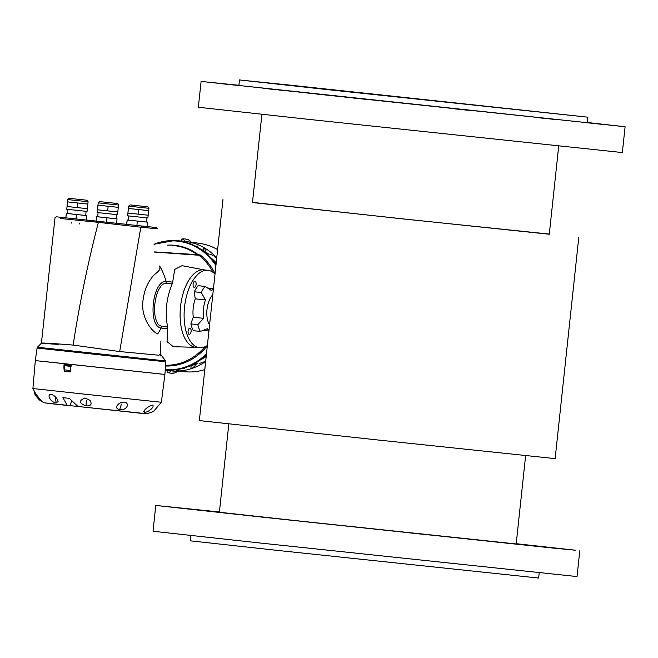 <?xml version="1.0" encoding="UTF-8"?>
<svg xmlns="http://www.w3.org/2000/svg" width="658" height="658" viewBox="0 0 658 658"><rect width="100%" height="100%" fill="white"/><g stroke="black" fill="none" stroke-linecap="round" stroke-linejoin="round"><path stroke-width="0.99" d="M195.591 347.292A38.937 19.288 -83.8 0 1 195.549 347.284A38.937 19.288 -83.8 0 1 180.547 306.505A38.937 19.288 -83.8 0 1 203.906 269.87L203.906 269.87A38.937 19.288 -83.8 0 0 180.547 306.505A38.937 19.288 -83.8 0 0 195.549 347.284A38.937 19.288 -83.8 0 1 180.547 306.505A38.937 19.288 -83.8 0 1 203.906 269.87L207.903 270.298A38.937 19.288 -83.8 0 1 215.001 274.115M207.377 345.45A38.937 19.288 -83.8 0 1 199.596 347.72A38.937 19.288 -83.8 0 1 199.555 347.72A38.937 19.288 -83.8 0 1 184.553 306.941A38.937 19.288 -83.8 0 1 207.903 270.298M189.265 334.305L189.265 334.305A3.06 1.513 -83.8 0 1 188.089 331.106A3.06 1.513 -83.8 0 1 189.923 328.227A3.06 1.513 -83.8 0 1 191.1 331.426A3.06 1.513 -83.8 0 1 189.265 334.305M194.283 287.381L194.283 287.381A3.06 1.513 -83.8 0 1 193.098 284.174A3.06 1.513 -83.8 0 1 194.941 281.295A3.06 1.513 -83.8 0 1 196.117 284.495A3.06 1.513 -83.8 0 1 194.283 287.381M208.833 331.829A74.157 36.741 -83.8 0 1 208.051 330.916M208.997 330.275A21.319 10.561 96.2 0 1 207.344 328.737L200.336 331.435L193.353 330.678A27.809 13.777 -83.8 0 1 190.861 323.933A74.157 36.741 -83.8 0 1 193.279 317.222A21.319 10.561 -83.8 0 1 195.245 298.831A74.157 36.741 -83.8 0 1 194.299 291.774A27.809 13.777 -83.8 0 1 198.165 285.687L205.148 286.436L211.424 290.54A21.319 10.561 96.2 0 1 213.373 289.372M212.526 288.517A74.157 36.741 -83.8 0 1 213.546 287.743M195.245 298.831L205.461 299.925L201.282 292.522L194.299 291.774M201.282 292.522A27.809 13.777 -83.8 0 1 205.148 286.436M200.336 331.435A27.809 13.777 -83.8 0 1 197.844 324.682L190.861 323.933M197.844 324.682L203.495 318.324L193.279 317.222M205.461 299.925A21.319 10.561 96.2 0 0 203.495 318.324M212.789 294.792A17.725 8.784 96.2 0 0 209.573 324.863M162.008 374.114L45.361 361.62M154.877 373.325L156.62 373.514M85.746 394.29L32.9 388.533L35.318 360.609L164.911 374.46L161.366 402.26L85.746 394.29M64.805 364.104L71.237 364.795L70.184 371.959L64.344 371.326L64.805 364.104L64.147 363.948A12.395 6.136 -83.8 0 0 64.344 371.326M86.173 405.92C91.001 406.027 92.268 404.16 89.973 400.311L84.931 397.958C78.647 400.706 79.034 403.354 86.091 405.912L86.173 405.92M161.366 402.26L153.577 411.406L146.997 413.775L77.981 406.479L140.911 413.29A1853.989 1853.989 0 0 0 146.898 413.767M44.612 402.836A1853.989 1853.989 0 0 0 50.576 403.634L70.167 405.789A1853.981 918.568 -83.8 0 1 67.223 405.32L44.612 402.836L42.589 401.948L38.583 399.118L32.9 388.533M67.223 405.32L62.897 397.671L69.304 398.361L77.981 406.479M119.731 409.498C126.015 411.02 130.786 403.37 124.321 402.128C121.105 402.054 118.695 403.28 117.091 405.805C116.063 407.911 116.943 409.136 119.731 409.498L121.401 404.094M144.275 412.081C147.713 413.323 156.036 405.789 152.105 405.04C148.305 406.463 145.476 408.634 143.617 411.546L144.275 412.081L144.826 409.885M41.47 401.059L34.537 392.439C32.859 392.513 40.089 401.668 41.47 401.059L41.487 400.919M56.201 402.688L58.101 401.635C57.295 398.263 55.033 395.812 51.324 394.298C46.002 394.101 51.028 402.885 56.201 402.688L55.182 396.996M77.998 406.488L70.209 405.657M70.167 405.789L71.434 401.47M71.237 364.795L69.987 364.573A12.847 0.502 -172.6 0 0 64.147 363.948M86.354 400.352L86.091 405.912M189.701 369.13A65.167 56.604 95.9 0 1 170.71 370.841A65.167 56.604 95.9 0 1 165.347 369.977A65.167 56.604 -84.1 0 0 169.756 370.734A65.167 56.604 -84.1 0 0 205.658 361.505A65.167 56.604 95.9 0 1 189.701 369.13M178.746 240.935A65.167 56.604 95.9 0 1 184.174 241.198A65.167 56.604 95.9 0 1 216.745 257.813A65.167 56.604 -84.1 0 0 183.204 241.108A65.167 56.604 -84.1 0 0 178.746 240.935M204.794 369.59A64.599 56.111 95.9 0 1 203.404 370.01A64.599 56.111 95.9 0 1 188.558 371.959L173.358 371.046M179.692 370.947A64.599 56.111 95.9 0 1 176.023 370.035M175.867 369.993A64.599 56.111 95.9 0 1 175.332 369.829M188.484 243.131A64.599 56.111 95.9 0 1 189.035 243.09M189.2 243.073A64.599 56.111 95.9 0 1 192.975 242.934M190.935 242.012L201.866 243.773A64.599 56.111 95.9 0 1 217.617 249.621M170.759 370.841L177.134 371.392A12.395 6.136 -83.8 0 1 174.559 372.979A12.395 6.136 -83.8 0 1 173.317 372.979A12.847 11.145 101.4 0 1 169.468 372.979A12.847 11.145 101.4 0 1 167.477 372.354L167.436 370.429M186.782 241.535L184.215 241.206M205.592 251.414L205.09 249.571M204.992 249.283L204.474 247.934M192.235 368.332L194.02 366.745M194.406 366.366L196.084 364.573M184.355 368.784L184.446 367.904M190.828 368.793L190.935 367.806M190.96 367.608L191.141 365.864M203.791 247.54L203.684 248.518M203.667 248.724L203.487 250.41M197.474 246.026L197.359 247.095M171.179 370.882A12.395 6.136 -83.8 0 1 167.477 372.354M190.96 242.045A12.395 6.136 96.2 0 0 188.797 239.973A12.395 6.136 96.2 0 0 187.563 239.701A12.847 11.145 90.5 0 0 183.722 238.879A12.847 11.145 90.5 0 0 181.723 239.076L181.271 240.96M185.046 241.297A12.395 6.136 96.2 0 0 181.723 239.076M587.331 122.503L625.1 126.747L622.345 152.557L305.271 118.999L198.338 107.246L201.101 81.436L238.912 85.269M625.1 126.747L201.101 81.436M587.314 122.643L607.35 124.765L587.323 122.61M601.799 124.329L583.876 122.429L601.799 124.329M553.32 119.295L535.406 117.395L553.32 119.295M468.866 110.355L450.944 108.455L468.866 110.355M371.054 99.901L353.132 98.009L371.054 99.901M286.098 90.738L268.176 88.838L286.098 90.738M236.765 85.318L218.843 83.426L236.765 85.318M238.895 85.376L218.349 83.196L238.895 85.408M327.347 89.603L239.479 79.947L290.523 85.186L587.898 117.182L327.347 89.603M345.853 91.52L550.565 113.192L345.853 91.52M516.217 543.697L575.618 550.236L551.503 547.917L262.715 517.188L155.781 505.443L219.41 511.973M579.788 550.754L577.033 576.564L259.959 542.998L153.026 531.253L155.781 505.443M539.215 572.731L538.647 578.053L278.095 550.475L190.228 540.818L190.795 535.497M555.994 548.106L538.071 546.206L555.994 548.106M556.487 548.328L538.565 546.428L556.487 548.328M508.009 543.294L490.087 541.402L508.009 543.294M423.555 534.354L405.632 532.462L423.555 534.354M325.743 523.908L307.821 522.008L325.743 523.908M240.787 514.737L222.865 512.845L240.787 514.737M191.453 509.325L173.531 507.425L191.453 509.325M190.96 509.095L173.038 507.203L190.96 509.095M252.499 202.36L400.854 218.695L549.307 234.084M222.988 199.382L199.349 420.594L377.207 439.914L555.138 458.618L578.777 237.406M261.909 114.303L252.483 202.532L400.854 218.645L549.282 234.248L558.716 146.027M525.627 455.64L516.185 543.952L294.233 520.462L219.385 512.237L228.82 423.916M587.898 117.182L587.306 122.709L326.755 95.13L238.887 85.474L239.479 79.947M188.163 366.596A62.107 53.948 -84.1 0 0 197.449 363.216L197.828 363.035A61.86 53.734 -84.1 0 1 188.772 366.35M200.92 249.3A61.86 53.734 -84.1 0 1 209.104 254.399L208.767 254.144A62.107 53.948 -84.1 0 0 200.377 248.938M199.892 360.23A59.047 51.291 -84.1 0 0 206.201 356.455M216.202 262.846A59.047 51.291 -84.1 0 0 210.544 257.574M199.308 363.413A57.937 50.329 -84.1 0 0 202.113 362.533M203.437 362.056A57.937 50.329 -84.1 0 0 205.699 361.119M216.712 258.109A57.937 50.329 -84.1 0 0 214.393 256.521M213.2 255.773A57.937 50.329 -84.1 0 0 210.634 254.342M172.733 245.557L174.798 245.755L172.733 245.557M154.54 251.907L198.272 254.704L200.238 254.975L198.979 255.312A60.273 52.352 95.9 0 1 213.06 272.396M197.787 255.057A0.461 0.428 81.9 0 0 197.968 255.123L197.77 255.057A59.722 51.875 -84.1 0 0 172.807 245.524M197.968 255.123L198.272 254.704A60.108 52.212 -84.1 0 0 174.97 245.327A60.108 52.212 -84.1 0 0 167.313 245.154M154.548 252.014L199.012 255.255L154.54 251.965M199.16 255.337L200.238 254.975A60.972 52.961 95.9 0 1 215.059 273.58M195.936 347.325L173.309 346.717L167.033 341.592L167.675 328.786L161.078 328.054C147.532 326.195 152.376 280.514 166.055 281.476L172.659 282.118L174.757 269.393L182.052 265.684L204.284 269.912M44.16 343.27L41.413 343.205L37.424 347.243L165.668 360.946L160.256 353.897L159.006 355.238L119.682 351.561L73.137 345.08C38.986 342.25 30.515 342.67 58.801 344.438M157.764 228.836L156.464 227.561L157.764 228.836L140.82 227.216L157.756 228.852M73.137 345.08C79.511 303.552 87.925 262.641 98.387 222.355L140.82 227.216L119.682 351.561M161.613 326.245A4.639 3.989 96.3 0 1 161.078 328.054A58.472 50.789 95.9 0 1 157.698 333.91C151.25 331.344 140.039 316.194 143.197 299.3C144.316 290.877 147.055 283.894 151.422 278.334C154.811 272.511 161.333 271.754 159.631 265.988A58.472 50.789 95.9 0 1 166.055 281.476A4.639 3.989 95.5 0 1 166.194 283.359L172.166 283.935C166.392 297.819 164.862 312.147 167.576 326.911L161.613 326.245C156.991 324.608 157.435 323.02 155.617 318.62C154.49 314.425 154.326 308.199 154.877 303.856C155.576 298.214 156.76 293.665 158.422 290.203C162.164 283.697 163.069 283.771 166.194 283.359M167.675 328.786L167.576 326.911M172.659 282.118L172.166 283.935M196.323 347.342A38.937 19.288 -83.8 0 1 180.547 306.505A38.937 19.288 -83.8 0 1 204.663 269.977M121.788 223.819L126.665 224.345M86.157 219.978L96.241 221.063L86.157 219.978M69.279 218.16L99.152 221.442A1.39 0.691 -83.8 0 0 98.387 222.355L60.207 218.472M99.152 221.442L156.464 227.561L141.61 226.015L140.82 227.216M64.731 364.779L71.171 365.47M64.648 365.692L71.064 366.391M64.394 369.854L70.447 370.512L64.385 369.862M67.684 209.359L67.239 213.505L86.626 215.585L86.157 220.011L65.874 217.839L66.293 213.389L67.239 213.488M86.626 215.585L76.517 214.516L76.048 218.941M76.517 214.516L66.351 213.414L65.874 217.839M67.519 201.866L66.762 209.252L87.037 211.424L87.333 208.668L77.257 207.599L77.751 202.993L87.827 204.046L87.366 208.668M67.799 199.58L67.552 201.883L87.859 204.062L88.073 201.743L67.799 199.58L69.255 198.338L86.124 200.131M77.257 207.599L67.091 206.505L67.577 201.891L77.751 202.993M72.512 198.691L84.537 199.966L72.512 198.691M96.298 221.121L96.71 216.671L117.05 218.867L116.573 223.292L96.298 221.121L96.71 216.671M117.05 218.867L106.941 217.798L106.464 222.215M106.941 217.798L96.767 216.696M97.943 205.148L97.187 212.534L117.461 214.705L117.757 211.95M116.902 203.454L118.103 203.898L118.498 205.025L98.223 202.861L97.976 205.164L118.284 207.344L117.79 211.95L107.682 210.881L108.167 206.275L118.284 207.344M97.976 205.164L108.167 206.275M98.001 205.173L97.507 209.787L107.682 210.881M114.081 203.149L102.056 201.866L114.081 203.149M137.357 221.08L127.134 219.953L126.657 224.378L146.997 226.574L147.474 222.149L137.357 221.08L136.889 225.497M127.134 219.953L147.474 222.149M127.191 219.978L126.723 224.403M128.392 208.43L127.603 215.816L147.886 217.987L148.182 215.232M128.368 208.43L148.7 210.626L148.206 215.232L127.899 213.052M147.022 206.702L148.527 207.18L148.922 208.306L128.639 206.143L128.392 208.446L148.7 210.626M144.53 206.447L132.472 205.148L144.53 206.447M128.425 208.454L127.932 213.069M138.591 209.557L138.098 214.163M215.914 265.552A64.533 56.053 -84.1 0 0 177.602 241.157A64.533 56.053 -84.1 0 0 154.334 244.266M165.306 369.623A64.533 56.053 -84.1 0 0 206.48 353.823M207.336 345.812A60.972 52.961 95.9 0 1 165.561 365.996M204.893 346.84A60.273 52.352 95.9 0 1 165.61 365.239M216.03 264.467A64.871 56.349 -84.1 0 0 178.137 240.869A64.871 56.349 -84.1 0 0 174.123 240.606A64.871 56.349 -84.1 0 0 154.087 244.25M165.281 369.977A64.871 56.349 -84.1 0 0 206.365 354.909M198.798 255.238L154.548 252.072M37.424 347.243L37.095 348.041L101.447 355.032L165.824 361.793L165.668 360.946M70.521 198.477L85.647 200.081L70.521 198.477M98.223 202.861L99.679 201.619L116.26 203.38M146.537 206.661L131.32 205.016L146.537 206.661M195.549 347.284L199.555 347.72M207.698 287.99L213.447 288.615M203.273 330.406L208.923 331.015M169.468 372.979A12.847 12.847 0 0 0 174.559 372.979M188.797 239.973A12.847 12.847 0 0 0 183.722 238.879M183.36 241.124L175.826 240.655M169.904 370.75L165.265 370.117M174.156 240.606L154.005 244.241M160.651 355.97L160.873 341.074M37.095 348.041L35.318 360.609M165.824 361.793L164.911 374.46M55.025 217.675L41.413 343.221M54.976 218.061L55.494 217.132L56.621 216.844M56.678 216.852L65.816 217.798M86.116 211.333L85.68 215.47M71.442 222.165L71.344 223.078M79.741 223.054L79.643 223.959M86.182 200.139L87.687 200.624L88.073 201.743M98.108 212.641L97.664 216.786M116.54 214.615L116.096 218.752M118.498 205.025L118.251 207.328M128.524 215.923L128.088 220.068M146.964 217.897L146.52 222.034M128.639 206.143L130.095 204.901L146.973 206.694M148.922 208.306L148.675 210.609"/></g></svg>
